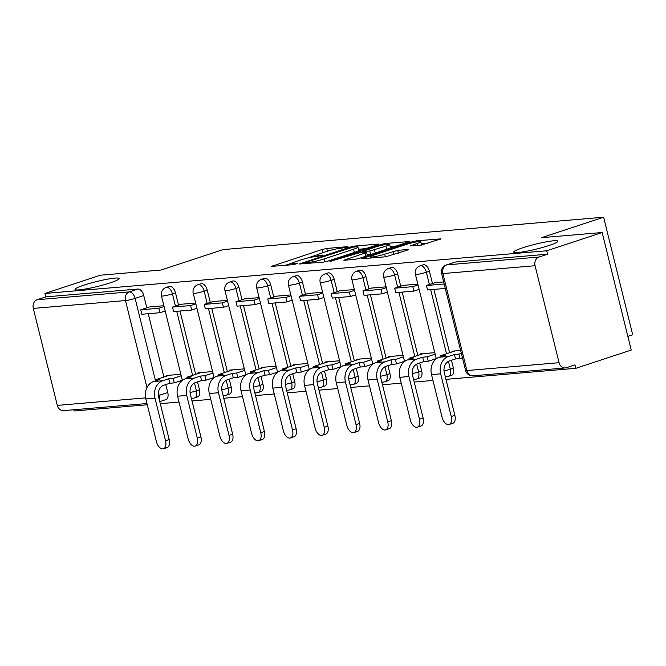 <?xml version="1.0" encoding="UTF-8"?>
<svg xmlns="http://www.w3.org/2000/svg" width="666" height="666" viewBox="0 0 666 666"><rect width="100%" height="100%" fill="white"/><g stroke="black" fill="none" stroke-linecap="round" stroke-linejoin="round"><path stroke-width="1" d="M347.469 247.153L347.985 246.645L326.765 248.451L322.028 249.517L271.445 266.392L293.315 264.652L297.602 263.436L294.397 263.619A11.155 1.224 -13.9 0 1 292.316 263.42A11.155 1.224 -13.9 0 1 296.753 261.288L300.849 259.931A11.155 1.224 -13.9 0 1 315.992 256.51L322.044 255.528L323.018 255.061L319.813 255.253A11.155 1.224 -13.9 0 1 317.732 255.053A11.155 1.224 -13.9 0 1 322.169 252.914L326.273 251.565A11.155 1.224 -13.9 0 1 341.408 248.135L347.469 247.153M522.777 247.777A22.727 2.498 -13.9 0 0 513.736 252.131A22.727 2.498 -13.9 0 0 526.073 251.348A22.727 2.498 -13.9 0 0 548.826 245.563A22.727 2.498 -13.9 0 0 557.867 241.209A22.727 2.498 -13.9 0 0 545.529 241.983A22.727 2.498 -13.9 0 0 522.777 247.777M84.082 285.09A22.727 2.498 -13.9 0 0 75.042 289.444A22.727 2.498 -13.9 0 0 87.379 288.661A22.727 2.498 -13.9 0 0 110.123 282.875A22.727 2.498 -13.9 0 0 119.172 278.521A22.727 2.498 -13.9 0 0 106.826 279.295A22.727 2.498 -13.9 0 0 84.082 285.09M421.037 245.138L440.959 238.853L416.741 240.801L412.013 241.866L361.422 258.741L385.639 256.793L407.043 250.233L408.433 249.567L407.783 249.509L397.694 250.366L384.698 254.154A9.324 1.024 -13.9 0 1 375.358 256.535A9.324 1.024 -13.9 0 1 370.296 256.851A9.324 1.024 -13.9 0 1 374.009 255.061L406.402 244.397A9.324 1.024 -13.9 0 1 415.734 242.024A9.324 1.024 -13.9 0 1 420.795 241.7A9.324 1.024 -13.9 0 1 417.082 243.49L410.298 245.937L421.037 245.138M44.955 293.448L100.375 275.2L161.014 270.038L223.11 249.592L603.612 217.224L541.516 237.679L602.147 232.517L546.736 250.774L44.955 293.448L45.804 296.878L37.171 299.717L129.346 291.883A7.101 4.013 71.8 0 1 135.115 298.385L155.278 379.878M377.455 244.805L378.846 244.139L378.188 244.072L354.62 246.079L349.891 247.153L299.309 264.019L323.526 262.079L328.255 261.014L377.455 244.805M385.681 243.44L409.898 241.5L359.315 258.366L354.578 259.44L343.847 260.231L365.184 252.997L366.575 252.322L365.925 252.264L359.232 252.83L329.961 261.447L380.952 244.505L385.681 243.44L385.939 244.464M602.147 232.517L631.235 350.058L575.824 368.306L445.954 379.354M73.743 409.757L74.043 410.989L147.278 404.762M160.273 403.654L179.021 402.064M192.016 400.957L210.764 399.359M223.759 398.26L242.507 396.661M255.503 395.554L274.25 393.964M287.246 392.857L305.994 391.258M318.981 390.159L337.737 388.561M350.724 387.454L369.48 385.864M382.467 384.757L401.223 383.158M414.21 382.059L432.967 380.461M627.847 336.363L632.7 334.765L603.612 217.224M546.736 250.774L547.585 254.196L538.952 257.043A7.101 5.811 85.1 0 0 535.073 265.726L559.074 362.704A7.101 5.811 85.1 0 0 565.251 367.948A7.101 5.811 85.1 0 0 566.341 367.724L574.974 364.885L575.824 368.306M45.804 296.878L137.979 289.036A7.101 4.013 71.8 0 1 143.748 295.546L146.786 307.817M148.243 313.719L163.911 377.039M165.776 384.573L167.749 392.524L159.116 395.363A7.101 4.013 71.8 0 1 159.291 399.683M146.978 403.529L63.47 410.631A7.101 5.811 -94.9 0 1 57.301 405.386L33.3 308.408A7.101 5.811 -94.9 0 1 37.171 299.717M181.019 304.27L195.638 303.03M212.596 371.561L197.977 372.81L198.152 373.518M227.381 300.324L212.77 301.59M244.339 368.864L229.72 370.105L229.895 370.812M259.116 297.627L244.505 298.892M276.082 366.167L261.463 367.407L261.638 368.115M290.859 294.93L276.248 296.195M307.825 363.461L293.207 364.71L293.381 365.418M322.602 292.224L307.992 293.498M339.568 360.764L324.95 362.004L325.125 362.712M354.345 289.527L339.735 290.792M371.312 358.067L356.693 359.307L356.868 360.015M371.47 288.07L386.089 286.83M403.055 355.361L388.436 356.61L388.611 357.317M403.213 285.373L417.832 284.124M434.79 352.664L420.179 353.904L420.354 354.612M443.673 281.926L434.965 282.692M460.639 350.466L451.923 351.207L452.097 351.914M429.428 271.245L426.365 272.252A7.101 4.013 71.8 0 0 420.071 265.851L423.135 264.843A7.101 4.013 -108.2 0 1 429.428 271.245L432.467 283.516M433.924 289.419L449.6 352.739M451.465 360.273L453.429 368.223L450.366 369.23A7.101 4.013 71.8 0 1 448.518 376.323L451.581 375.316A7.101 4.013 -108.2 0 0 453.429 368.223M397.685 273.942L394.622 274.95A7.101 4.013 71.8 0 0 388.336 268.556L391.392 267.541A7.101 4.013 -108.2 0 1 397.685 273.942L400.724 286.214M402.181 292.116L417.857 355.436M419.722 362.97L421.686 370.92L418.623 371.936A7.101 4.013 71.8 0 1 416.774 379.029L419.838 378.013A7.101 4.013 -108.2 0 0 421.686 370.92M365.942 276.648L362.878 277.655A7.101 4.013 71.8 0 0 356.593 271.253L359.657 270.246A7.101 4.013 -108.2 0 1 365.942 276.648L368.981 288.919M370.438 294.813L386.114 358.142M387.978 365.676L389.943 373.626L386.879 374.633A7.101 4.013 71.8 0 1 385.031 381.726L388.095 380.719A7.101 4.013 -108.2 0 0 389.943 373.626M334.199 279.345L331.135 280.353A7.101 4.013 71.8 0 0 324.85 273.951L327.913 272.943A7.101 4.013 -108.2 0 1 334.199 279.345L337.237 291.616M338.703 297.519L354.37 360.839M356.235 368.373L358.2 376.323L355.136 377.331A7.101 4.013 71.8 0 1 353.288 384.424L356.352 383.416A7.101 4.013 -108.2 0 0 358.2 376.323M302.456 282.043L299.4 283.05A7.101 4.013 71.8 0 0 293.107 276.656L296.17 275.641A7.101 4.013 -108.2 0 1 302.456 282.043L305.494 294.314M306.959 300.216L322.627 363.536M324.492 371.07L326.457 379.021L323.393 380.028A7.101 4.013 71.8 0 1 321.545 387.121L324.608 386.114A7.101 4.013 -108.2 0 0 326.457 379.021M270.721 284.748L267.657 285.756A7.101 4.013 71.8 0 0 261.363 279.354L264.427 278.346A7.101 4.013 -108.2 0 1 270.721 284.748L273.751 297.019M275.216 302.913L290.884 366.242M292.749 373.776L294.713 381.726L291.65 382.734A7.101 4.013 71.8 0 1 289.81 389.826L292.865 388.819A7.101 4.013 -108.2 0 0 294.713 381.726M238.977 287.446L235.914 288.453A7.101 4.013 71.8 0 0 229.62 282.051L232.684 281.044A7.101 4.013 -108.2 0 1 238.977 287.446L242.008 299.717M243.473 305.619L259.141 368.939M261.005 376.473L262.978 384.424L259.915 385.431A7.101 4.013 71.8 0 1 258.067 392.524L261.13 391.516A7.101 4.013 -108.2 0 0 262.978 384.424M207.234 290.143L204.171 291.15A7.101 4.013 71.8 0 0 197.877 284.757L200.941 283.741A7.101 4.013 -108.2 0 1 207.234 290.143L210.273 302.414M211.73 308.316L227.397 371.636M229.262 379.17L231.235 387.121L228.172 388.128A7.101 4.013 71.8 0 1 226.323 395.221L229.387 394.214A7.101 4.013 -108.2 0 0 231.235 387.121M175.491 292.849L172.427 293.856A7.101 4.013 71.8 0 0 166.134 287.454L169.197 286.447A7.101 4.013 -108.2 0 1 175.491 292.849L178.53 305.12M179.987 311.014L195.654 374.334M197.519 381.868L199.492 389.826L196.428 390.834A7.101 4.013 71.8 0 1 194.58 397.927L197.644 396.919A7.101 4.013 -108.2 0 0 199.492 389.826M149.276 306.968L163.894 305.727M180.852 374.267L166.234 375.507L166.408 376.215M547.585 254.196L455.402 262.038A7.101 4.013 -108.2 0 0 454.878 262.146L446.245 264.985A7.101 4.013 71.8 0 1 446.778 264.877L538.952 257.043M159.773 401.631L165.901 399.617A7.101 4.013 -108.2 0 0 167.749 392.524M318.373 254.429L306.826 258.233M292.957 262.804L285.264 265.334M365.867 248.626L358.499 249.25M352.997 247.153L306.493 262.129L305.528 262.595L308.874 262.387A11.155 1.224 -13.9 0 0 324.017 258.966L353.538 249.242A11.155 1.224 -13.9 0 0 357.975 247.111A11.155 1.224 -13.9 0 0 355.894 246.911L352.997 247.153M358.183 251.157A11.155 1.224 -13.9 0 0 358.824 250.533L357.975 247.111M390.134 246.562L396.928 245.979M385.889 246.179A9.324 1.024 -13.9 0 0 389.602 244.389A9.324 1.024 -13.9 0 0 384.54 244.705A9.324 1.024 -13.9 0 0 375.208 247.086L362.404 251.507L369.747 251.007L385.889 246.179L386.68 249.359M390.076 248.235A9.324 1.024 -13.9 0 0 390.451 247.819L389.602 244.389M371.803 254.254L367.166 254.72M427.98 243.34L421.337 243.906M169.172 439.602A7.992 4.512 71.8 0 1 167.091 447.585L163.47 448.776A7.992 4.512 -108.2 0 0 165.551 440.792L154.987 398.135A14.202 11.622 -94.9 0 1 162.737 380.752L168.723 378.788L169.83 383.241L163.836 385.214A9.59 7.842 85.1 0 0 158.608 396.936L169.172 439.602L165.551 440.792M155.345 380.952L155.086 379.945L159.565 379.562L153.58 381.535A14.202 11.622 -94.9 0 0 145.837 398.909L156.393 441.575A7.992 4.512 -108.2 0 0 163.47 448.776M182.326 380.219L174.301 382.858L173.202 378.405L168.723 378.788M174.301 382.858L169.83 383.241M165.193 310.997L159.957 312.72L158.858 308.266L140.742 309.807L149.375 306.959M158.858 308.266L164.094 306.543M159.957 312.72L141.85 314.26L140.742 309.807M155.086 379.945L169.372 375.241M173.202 378.405L181.227 375.757M200.907 436.904A7.992 4.512 71.8 0 1 198.834 444.88L195.213 446.078A7.992 4.512 -108.2 0 0 197.294 438.095L186.73 395.429A14.202 11.622 -94.9 0 1 194.48 378.055L200.466 376.082L201.565 380.536L195.579 382.509A9.59 7.842 85.1 0 0 190.351 394.239L200.907 436.904L197.294 438.095M187.079 378.255L186.83 377.247L191.309 376.864L185.323 378.837A14.202 11.622 -94.9 0 0 177.572 396.212L188.137 438.877A7.992 4.512 -108.2 0 0 195.213 446.078M214.069 377.514L206.044 380.161L204.945 375.707L200.466 376.082M206.044 380.161L201.565 380.536M196.936 308.291L191.7 310.023L190.601 305.561L172.486 307.101L181.119 304.262M190.601 305.561L195.837 303.838M191.7 310.023L173.593 311.563L172.486 307.101M186.83 377.247L201.115 372.544M204.945 375.707L212.97 373.06M232.65 434.207A7.992 4.512 71.8 0 1 230.578 442.182L226.956 443.373A7.992 4.512 -108.2 0 0 229.029 435.398L218.473 392.732A14.202 11.622 -94.9 0 1 226.224 375.358L232.209 373.385L233.308 377.838L227.322 379.811A9.59 7.842 85.1 0 0 222.094 391.541L232.65 434.207L229.029 435.398M218.823 375.557L218.573 374.542L223.052 374.159L217.066 376.132A14.202 11.622 -94.9 0 0 209.315 393.514L219.88 436.172A7.992 4.512 -108.2 0 0 226.956 443.373M245.812 374.816L237.787 377.455L236.688 373.002L232.209 373.385M237.787 377.455L233.308 377.838M228.679 305.594L223.443 307.317L222.336 302.863L204.229 304.404L212.862 301.565M222.336 302.863L227.581 301.14M223.443 307.317L205.336 308.858L204.229 304.404M218.573 374.542L232.859 369.838M236.688 373.002L244.705 370.363M264.394 431.501A7.992 4.512 71.8 0 1 262.321 439.485L258.699 440.676A7.992 4.512 -108.2 0 0 260.772 432.692L250.216 390.035A14.202 11.622 -94.9 0 1 257.967 372.652L263.952 370.687L265.051 375.141L259.066 377.114A9.59 7.842 85.1 0 0 253.838 388.836L264.394 431.501L260.772 432.692M250.566 372.852L250.316 371.844L254.795 371.462L248.809 373.435A14.202 11.622 -94.9 0 0 241.059 390.809L251.623 433.474A7.992 4.512 -108.2 0 0 258.699 440.676M277.555 372.119L269.53 374.758L268.431 370.304L263.952 370.687M269.53 374.758L265.051 375.141M260.423 302.897L255.186 304.62L254.079 300.166L235.972 301.706L244.605 298.859M254.079 300.166L259.324 298.443M255.186 304.62L237.071 306.16L235.972 301.706M250.316 371.844L264.602 367.141M268.431 370.304L276.448 367.657M296.137 428.804A7.992 4.512 71.8 0 1 294.064 436.779L290.443 437.978A7.992 4.512 -108.2 0 0 292.516 429.995L281.959 387.329A14.202 11.622 -94.9 0 1 289.71 369.955L295.696 367.982L296.795 372.436L290.809 374.409A9.59 7.842 85.1 0 0 285.581 386.138L296.137 428.804L292.516 429.995M282.309 370.154L282.059 369.147L286.538 368.764L280.553 370.737A14.202 11.622 -94.9 0 0 272.802 388.111L283.358 430.777A7.992 4.512 -108.2 0 0 290.443 437.978M309.299 369.414L301.273 372.061L300.166 367.607L295.696 367.982M301.273 372.061L296.795 372.436M292.166 300.191L286.929 301.923L285.822 297.469L267.715 299.009L276.348 296.162M285.822 297.469L291.067 295.737M286.929 301.923L268.814 303.463L267.715 299.009M282.059 369.147L296.345 364.444M300.166 367.607L308.192 364.96M327.88 426.107A7.992 4.512 71.8 0 1 325.799 434.082L322.186 435.273A7.992 4.512 -108.2 0 0 324.259 427.297L313.703 384.632A14.202 11.622 -94.9 0 1 321.453 367.257L327.439 365.284L328.538 369.738L322.552 371.711A9.59 7.842 85.1 0 0 317.324 383.441L327.88 426.107L324.259 427.297M314.052 367.457L313.803 366.442L318.281 366.067L312.296 368.032A14.202 11.622 -94.9 0 0 304.545 385.414L315.101 428.072A7.992 4.512 -108.2 0 0 322.186 435.273M341.042 366.716L333.017 369.355L331.909 364.901L327.439 365.284M333.017 369.355L328.538 369.738M323.909 297.494L318.673 299.217L317.565 294.763L299.459 296.303L308.092 293.465M317.565 294.763L322.802 293.04M318.673 299.217L300.557 300.757L299.459 296.303M313.803 366.442L328.088 361.738M331.909 364.901L339.935 362.262M359.623 423.401A7.992 4.512 71.8 0 1 357.542 431.385L353.921 432.575A7.992 4.512 -108.2 0 0 356.002 424.592L345.446 381.934A14.202 11.622 -94.9 0 1 353.188 364.56L359.182 362.587L360.281 367.041L354.295 369.014A9.59 7.842 85.1 0 0 349.067 380.736L359.623 423.401L356.002 424.592M345.796 364.752L345.546 363.744L350.025 363.361L344.039 365.334A14.202 11.622 -94.9 0 0 336.288 382.709L346.844 425.374A7.992 4.512 -108.2 0 0 353.921 432.575M372.785 364.019L364.76 366.658L363.653 362.204L359.182 362.587M364.76 366.658L360.281 367.041M355.652 294.797L350.416 296.52L349.309 292.066L331.202 293.606L339.835 290.759M349.309 292.066L354.545 290.343M350.416 296.52L332.301 298.06L331.202 293.606M345.546 363.744L359.831 359.041M363.653 362.204L371.678 359.565M391.367 420.704A7.992 4.512 71.8 0 1 389.285 428.679L385.664 429.878A7.992 4.512 -108.2 0 0 387.745 421.894L377.189 379.229A14.202 11.622 -94.9 0 1 384.931 361.854L390.925 359.881L392.024 364.335L386.039 366.308A9.59 7.842 85.1 0 0 380.81 378.038L391.367 420.704L387.745 421.894M377.539 362.054L377.289 361.047L381.768 360.664L375.774 362.637A14.202 11.622 -94.9 0 0 368.032 380.011L378.588 422.677A7.992 4.512 -108.2 0 0 385.664 429.878M404.52 361.313L396.503 363.961L395.396 359.507L390.925 359.881M396.503 363.961L392.024 364.335M387.396 292.091L382.151 293.823L381.052 289.369L362.945 290.909L371.578 288.062M381.052 289.369L386.288 287.637M382.151 293.823L364.044 295.363L362.945 290.909M377.289 361.047L391.566 356.343M395.396 359.507L403.421 356.859M423.11 418.007A7.992 4.512 71.8 0 1 421.029 425.982L417.407 427.172A7.992 4.512 -108.2 0 0 419.488 419.197L408.932 376.531A14.202 11.622 -94.9 0 1 416.675 359.157L422.66 357.184L423.767 361.638L417.782 363.611A9.59 7.842 85.1 0 0 412.554 375.341L423.11 418.007L419.488 419.197M409.282 359.357L409.032 358.341L413.511 357.967L407.517 359.931A14.202 11.622 -94.9 0 0 399.775 377.314L410.331 419.971A7.992 4.512 -108.2 0 0 417.407 427.172M436.263 358.616L428.246 361.255L427.139 356.801L422.66 357.184M428.246 361.255L423.767 361.638M419.139 289.394L413.894 291.117L412.795 286.663L394.688 288.203L403.321 285.364M412.795 286.663L418.032 284.94M413.894 291.117L395.787 292.657L394.688 288.203M409.032 358.341L423.31 353.638M427.139 356.801L435.164 354.162M454.853 415.301A7.992 4.512 71.8 0 1 452.772 423.285L449.15 424.475A7.992 4.512 -108.2 0 0 451.232 416.5L440.676 373.834A14.202 11.622 -94.9 0 1 448.418 356.46L454.403 354.487L455.511 358.941L449.525 360.914A9.59 7.842 85.1 0 0 444.297 372.644L454.853 415.301L451.232 416.5M441.025 356.651L440.775 355.644L445.246 355.261L439.26 357.234A14.202 11.622 -94.9 0 0 431.518 374.608L442.074 417.274A7.992 4.512 -108.2 0 0 449.15 424.475M462.437 357.75L459.981 358.558L458.882 354.104L454.403 354.487M459.981 358.558L455.511 358.941M444.189 283.999L426.431 285.506L435.056 282.659M445.288 288.453L427.53 289.96L426.431 285.506M440.775 355.644L455.053 350.94M458.882 354.104L461.338 353.296M535.073 265.726L442.898 273.568L466.899 370.546L559.074 362.704M143.748 295.546L135.115 298.385A7.101 0.783 -13.9 0 1 125.474 300.566L33.3 308.408M158.391 392.449L159.116 395.363A7.101 0.783 -13.9 0 1 158.358 395.604M146.995 387.52L125.474 300.566A7.101 5.811 -94.9 0 1 129.346 291.883L137.979 289.036M57.301 405.386L145.613 397.877M420.071 265.851A7.101 7.101 0 0 0 415.401 274.309A7.101 0.783 166.1 0 0 416.725 274.434A7.101 0.783 166.1 0 0 426.365 272.252L429.403 284.524M430.686 289.693L446.536 353.746M448.426 361.388L450.366 369.23A7.101 0.783 166.1 0 1 443.997 370.895M388.336 268.556A7.101 7.101 0 0 0 383.658 277.006A7.101 0.783 166.1 0 0 384.981 277.131A7.101 0.783 166.1 0 0 394.622 274.95L397.66 287.229M398.942 292.391L414.793 356.443M416.683 364.086L418.623 371.936A7.101 0.783 166.1 0 1 412.254 373.593M356.593 271.253A7.101 7.101 0 0 0 351.914 279.703A7.101 0.783 166.1 0 0 353.246 279.837A7.101 0.783 166.1 0 0 362.878 277.655L365.917 289.926M367.199 295.096L383.05 359.149M384.94 366.783L386.879 374.633A7.101 0.783 166.1 0 1 380.511 376.298M324.85 273.951A7.101 7.101 0 0 0 320.171 282.409A7.101 0.783 166.1 0 0 321.503 282.534A7.101 0.783 166.1 0 0 331.135 280.353L334.174 292.624M335.456 297.794L351.307 361.846M353.196 369.488L355.136 377.331A7.101 0.783 166.1 0 1 348.776 378.996M293.107 276.656A7.101 7.101 0 0 0 288.428 285.106A7.101 0.783 166.1 0 0 289.76 285.231A7.101 0.783 166.1 0 0 299.4 283.05L302.431 295.321M303.713 300.491L319.563 364.543M321.453 372.186L323.393 380.028A7.101 0.783 166.1 0 1 317.033 381.693M261.363 279.354A7.101 7.101 0 0 0 256.693 287.804A7.101 0.783 166.1 0 0 258.017 287.937A7.101 0.783 166.1 0 0 267.657 285.756L270.687 298.027M271.969 303.188L287.82 367.249M289.71 374.883L291.65 382.734A7.101 0.783 166.1 0 1 285.289 384.399M229.62 282.051A7.101 7.101 0 0 0 224.95 290.509A7.101 0.783 166.1 0 0 226.274 290.634A7.101 0.783 166.1 0 0 235.914 288.453L238.944 300.724M240.226 305.894L256.077 369.946M257.967 377.58L259.915 385.431A7.101 0.783 166.1 0 1 253.546 387.096M197.877 284.757A7.101 7.101 0 0 0 193.207 293.207A7.101 0.783 166.1 0 0 194.53 293.331A7.101 0.783 166.1 0 0 204.171 291.15L207.209 303.421M208.483 308.591L224.334 372.644M226.224 380.286L228.172 388.128A7.101 0.783 166.1 0 1 221.803 389.793M166.134 287.454A7.101 7.101 0 0 0 161.463 295.904A7.101 0.783 166.1 0 0 162.787 296.037A7.101 0.783 166.1 0 0 172.427 293.856L175.466 306.127M176.74 311.288L192.591 375.349M194.48 382.983L196.428 390.834A7.101 0.783 166.1 0 1 190.06 392.499M455.402 262.038L446.778 264.877A7.101 5.811 -94.9 0 0 442.898 273.568A7.101 0.783 166.1 0 1 441.575 273.443L465.576 370.421A7.101 7.101 0 0 0 473.068 375.791L565.251 367.948M473.068 375.791A7.101 5.811 85.1 0 1 466.899 370.546A7.101 0.783 166.1 0 1 465.576 370.421M320.021 256.069L319.813 255.253M294.597 264.435L294.397 263.619M272.993 266.375L272.827 265.726M322.819 252.697L322.028 249.517M327.439 251.19L326.765 248.451M300.857 264.011L300.691 263.353M350.05 247.785L349.891 247.153M354.853 246.994L354.62 246.079M378.296 244.497L378.188 244.072M306.21 263.553L305.977 262.637M309.099 263.303L308.874 262.387M324.742 261.905L324.017 258.966M354.32 252.422L353.538 249.242M409.357 241.858L409.249 241.433M345.396 260.223L345.229 259.565M365.975 256.177L365.184 252.997M331.035 261.413L330.927 260.98M381.177 245.421L380.952 244.505M363.286 252.489L363.062 251.573M370.596 254.429L369.747 251.007M375.266 253.113L374.475 249.933M411.846 245.92L411.688 245.263M417.565 245.438L417.082 243.49M385.356 256.818L384.698 254.154M393.748 254.612L392.965 251.432M398.368 253.088L397.694 250.366M407.883 249.925L407.783 249.509M362.97 258.724L362.812 258.067M412.229 242.774L412.013 241.866M416.991 241.8L416.741 240.801M440.409 239.211L440.309 238.794M153.58 381.535L162.737 380.752M145.837 398.909L154.987 398.135M185.323 378.837L194.48 378.055M177.572 396.212L186.73 395.429M217.066 376.132L226.224 375.358M209.315 393.514L218.473 392.732M248.809 373.435L257.967 372.652M241.059 390.809L250.216 390.035M280.553 370.737L289.71 369.955M272.802 388.111L281.959 387.329M312.296 368.032L321.453 367.257M304.545 385.414L313.703 384.632M344.039 365.334L353.188 364.56M336.288 382.709L345.446 381.934M375.774 362.637L384.931 361.854M368.032 380.011L377.189 379.229M407.517 359.931L416.675 359.157M399.775 377.314L408.932 376.531M439.26 357.234L448.418 356.46M431.518 374.608L440.676 373.834M191.333 398.21A7.101 7.101 0 0 0 194.58 397.927M182.367 380.386L161.463 295.904M223.077 395.504A7.101 7.101 0 0 0 226.323 395.221M214.111 377.689L193.207 293.207M254.82 392.807A7.101 7.101 0 0 0 258.067 392.524M245.854 374.991L224.95 290.509M286.563 390.11A7.101 7.101 0 0 0 289.81 389.826M277.597 372.286L256.693 287.804M318.306 387.404A7.101 7.101 0 0 0 321.545 387.121M309.34 369.588L288.428 285.106M350.05 384.707A7.101 7.101 0 0 0 353.288 384.424M341.084 366.891L320.171 282.409M381.793 382.009A7.101 7.101 0 0 0 385.031 381.726M372.827 364.185L351.914 279.703M413.536 379.304A7.101 7.101 0 0 0 416.774 379.029M404.57 361.488L383.658 277.006M445.271 376.606A7.101 7.101 0 0 0 448.518 376.323M436.305 358.791L415.401 274.309M446.245 264.985A7.101 7.101 0 0 0 441.575 273.443M318.057 256.335L317.732 255.053M292.632 264.71L292.316 263.42M305.769 263.586L305.528 262.595M367.407 255.702L366.575 252.322M362.662 252.539L362.404 251.507M421.628 245.063L420.795 241.7M370.604 258.075L370.296 256.851"/></g></svg>
